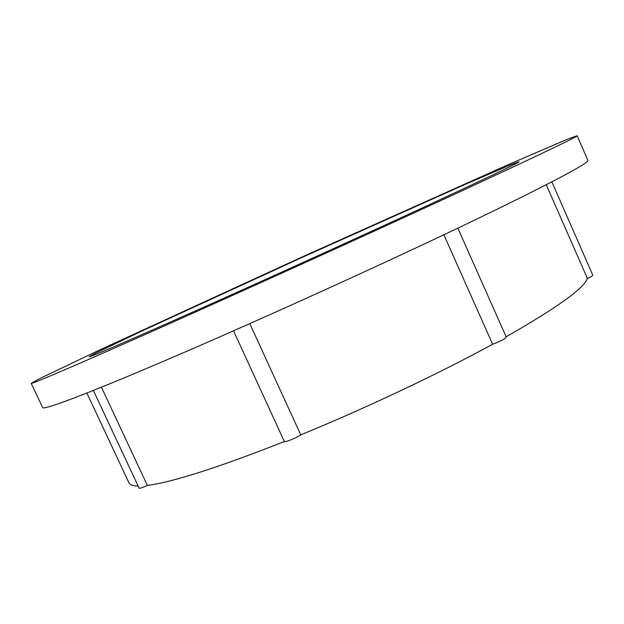 <?xml version="1.0" encoding="UTF-8"?>
<svg xmlns="http://www.w3.org/2000/svg" width="624" height="624" viewBox="0 0 624 624"><rect width="100%" height="100%" fill="white"/><g stroke="black" fill="none" stroke-linecap="round" stroke-linejoin="round"><path stroke-width="0.94" d="M426.793 205.842C361.265 236.145 266.666 279.107 196.888 310.245C126.914 341.461 89.068 357.661 89.123 356.772L95.519 353.192L141.313 331.305L303.022 257.01L465.442 184.267L512.078 164.237L518.981 161.772C519.441 162.451 488.709 177.138 426.793 205.842M138.13 486.065C132.935 485.963 129.878 484.903 128.973 482.898L86.876 393.05M101.439 387.223L147.365 485.417C142.561 487.625 139.815 488.545 139.121 488.179L93.374 390.468M233.524 330.829L284.349 441.519C218.533 467.477 172.871 482.11 147.365 485.417M249.795 323.63L300.752 434.866C296.135 438.056 284.645 442.712 284.349 441.519M443.867 234.78L492.632 344.253C439.343 373.378 365.945 408.119 300.752 434.866M546.273 184.751L587.434 278.53C583.783 288.514 556.678 307.936 506.134 336.788M551.866 181.865L592.8 275.207C592.769 275.73 590.983 276.838 587.434 278.53M457.829 228.15L506.275 337.108C505.034 338.91 500.487 341.289 492.632 344.253M466.463 188.729C383.846 227.003 259.826 283.358 169.143 323.809C78.164 364.4 31.013 384.54 31.2 383.354L39.842 378.542L99.778 349.908L302.851 256.628L506.805 165.274L567.817 139.043L577.138 135.704C578.386 136.219 541.499 153.894 466.463 188.729M577.138 135.704L587.847 160.274C589.867 162.568 553.706 181.748 479.365 217.838C397.441 257.338 273.71 313.755 182.66 353.044C91.322 392.473 43.282 410.561 42.627 407.597L31.2 383.354"/></g></svg>
